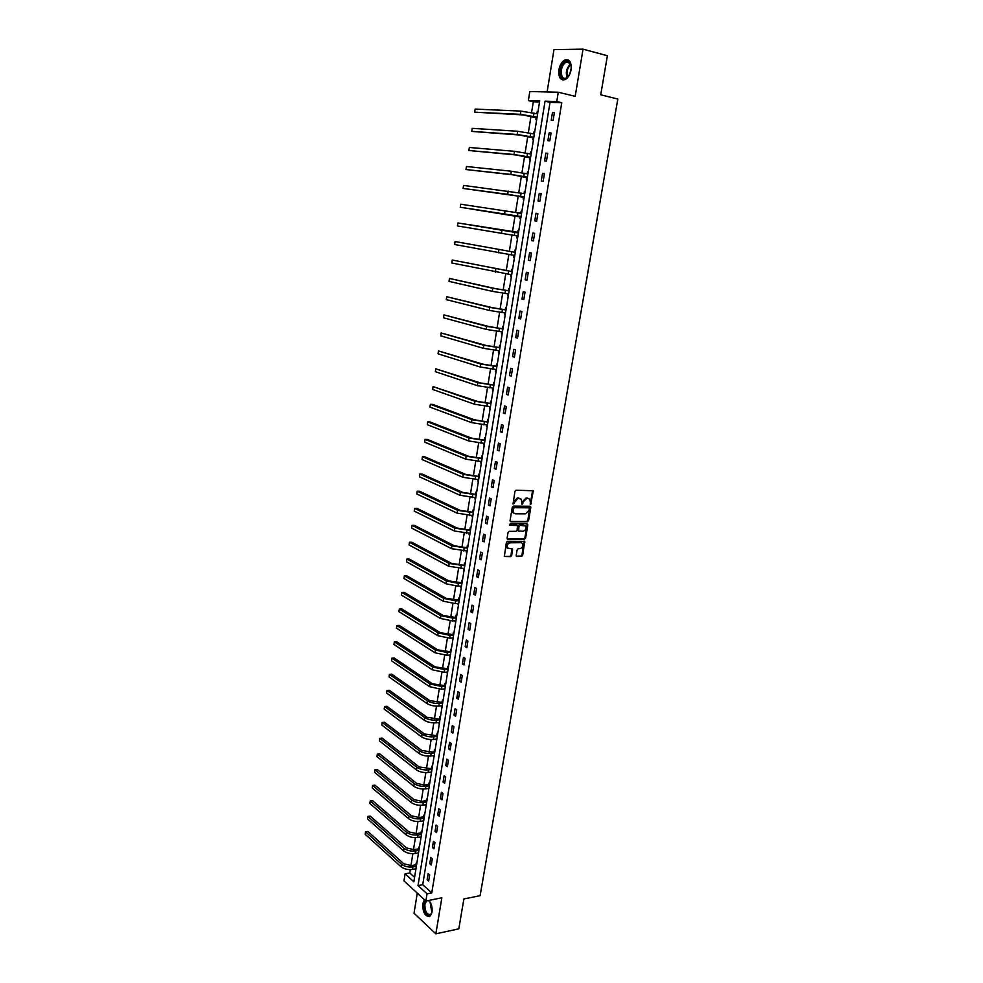 <?xml version="1.0" encoding="UTF-8"?>
<svg xmlns="http://www.w3.org/2000/svg" width="983" height="983" viewBox="0 0 983 983"><rect width="100%" height="100%" fill="white"/><g stroke="black" fill="none" stroke-linecap="round" stroke-linejoin="round"><path stroke-width="1.47" d="M530.685 504.426L533.314 490.763L516.063 490.21L514.932 491.34L513.04 504.07L518.078 498.295L521.26 499.204L522.096 504.34L523.14 501.994L526.716 498.406L528.104 498.43L529.849 499.29L530.685 504.426M530.206 504.07L532.626 490.492M512.954 503.91L513.777 501.6L514.478 501.908M521.617 503.996L522.44 501.699L523.14 501.994M424.484 899.764L422.751 903.635C422.727 912.568 425.111 916.82 429.878 916.389L432.004 912.199C432.508 907.481 431.5 903.549 428.981 900.403M571.074 69.805C571.651 62.298 569.636 58.992 565.016 59.902C561.932 61.511 559.892 64.804 558.897 69.768C558.332 77.264 560.359 80.557 565.004 79.648C568.051 78.05 570.079 74.769 571.074 69.805M516.198 555.42L516.923 556.513L521.568 556.415L522.673 555.297L524.725 541.363L507.523 541.277L506.392 542.407L504.34 556.464L510.595 556.636L511.713 555.506L512.499 549.042L507.56 548.047C506.638 545.43 507.486 543.685 510.116 542.813L521.088 542.677L522.587 543.415C523.521 546.02 522.686 547.752 520.068 548.637L518.25 548.661L517.144 549.792L516.198 555.42M427.04 893.805L425.86 901.018L403.964 880.891L405.094 873.826L413.855 881.812L539.692 100.979L528.375 100.598L529.812 91.53L558.283 92.23L556.759 101.556L545.061 101.163L418.008 885.597L427.04 893.805L431.77 892.883L561.76 102.736L556.759 101.556M558.283 92.23L575.19 96.334L583.042 49.15L607.383 55.748L600.736 94.81L617.816 99.037L480.122 895.673L463.89 898.966L458.803 928.837L435.85 933.85L441.846 897.823L425.86 901.018M527.453 521.752L528.571 520.634L530.82 507.388L530.095 506.257L513.396 506.11L512.278 507.24L510.042 520.634L510.779 521.764L527.453 521.752L526.753 521.445L527.859 520.326L529.96 506.245M527.846 524.836L525.61 538.008L524.504 539.139L507.842 539.298L507.105 538.192L508.051 532.491L509.169 531.361L515.977 531.324L517.083 530.193L517.549 525.586L509.907 525.327L510.165 523.742L527.121 523.718L527.846 524.836L527.146 524.517L524.91 537.689L525.61 538.008M417.284 893.142L414.027 913.219L435.85 933.85M583.042 49.15L553.97 49.629L547.113 91.96M561.76 102.736L550.038 102.33L422.715 884.688L431.77 892.883M552.483 112.467L551.193 120.331L553.134 120.43L554.424 112.553L552.483 112.467L554.363 112.898M549.153 132.865L547.875 140.68L549.804 140.827L551.082 132.988L549.153 132.865L551.033 133.283M545.835 153.151L544.57 160.917L546.487 161.089L547.752 153.311L545.835 153.151L547.715 153.532M542.542 173.303L541.277 181.019L543.181 181.241L544.447 173.499L542.542 173.303L544.422 173.672M539.274 193.344L538.02 201.011L539.913 201.257L541.166 193.577L539.274 193.344L541.141 193.688M536.018 213.25L534.764 220.88L536.644 221.163L537.898 213.52L536.018 213.25L537.898 213.569M532.786 233.045L531.545 240.626L533.413 240.946L534.654 233.352L532.786 233.045M529.567 252.717L528.338 260.249L530.193 260.606L531.434 253.061L529.567 252.717M526.372 272.266L525.155 279.762L526.999 280.155L528.227 272.647L526.372 272.266M523.202 291.705L521.985 299.151L523.816 299.569L525.033 292.123L523.202 291.705M520.044 311.021L518.84 318.431L520.658 318.885L521.875 311.476L520.044 311.021M516.911 330.227L515.706 337.587L517.513 338.078L518.717 330.706L516.911 330.227M513.79 349.321L512.598 356.632L514.392 357.161L515.596 349.837L513.79 349.321M510.693 368.306L509.501 375.567L511.295 376.133L512.487 368.846L510.693 368.306M507.609 387.167L506.429 394.392L508.199 394.982L509.391 387.744L507.609 387.167M504.537 405.918L503.37 413.106L505.139 413.72L506.319 406.532L504.537 405.918M501.502 424.57L500.335 431.709L502.092 432.36L503.259 425.209L501.502 424.57M498.467 443.1L497.312 450.202L499.057 450.878L500.224 443.775L498.467 443.1M495.457 461.531L494.302 468.584L496.046 469.296L497.201 462.231L495.457 461.531M492.471 479.839L491.316 486.868L493.048 487.605L494.191 480.576L492.471 479.839M489.497 498.062L488.354 505.029L490.062 505.815L491.205 498.823L489.497 498.062M486.536 516.161L485.405 523.103L487.101 523.902L488.244 516.96L486.536 516.161M483.587 534.162L482.469 541.068L484.164 541.903L485.295 534.985L483.587 534.162M480.675 552.065L479.544 558.922L481.24 559.782L482.358 552.913L480.675 552.065M477.763 569.857L476.644 576.677L478.328 577.574L479.446 570.742L477.763 569.857M474.875 587.564L473.769 594.334L475.428 595.256L476.546 588.473L474.875 587.564M472 605.147L470.894 611.893L472.553 612.839L473.659 606.093L472 605.147M469.137 622.644L468.043 629.341L469.69 630.324L470.796 623.615L469.137 622.644M466.298 640.044L465.205 646.703L466.851 647.711L467.933 641.027L466.298 640.044M463.472 657.332L462.391 663.955L464.013 664.987L465.106 658.352L463.472 657.332M460.658 674.535L459.589 681.121L461.199 682.177L462.28 675.579L460.658 674.535M457.869 691.639L456.8 698.188L458.41 699.269L459.479 692.708L457.869 691.639M455.092 708.645L454.023 715.157L455.633 716.263L456.69 709.738L455.092 708.645M452.327 725.552L451.271 732.028L452.856 733.158L453.925 726.67L452.327 725.552M449.587 742.362L448.531 748.813L450.116 749.968L451.172 743.517L449.587 742.362M446.847 759.085L445.803 765.499L447.376 766.679L448.432 760.264L446.847 759.085M444.132 775.71L443.087 782.087L444.66 783.291L445.704 776.914L444.132 775.71M441.428 792.249L440.396 798.589L441.957 799.818L442.989 793.478L441.428 792.249M438.75 808.702L437.718 815.005L439.266 816.259L440.298 809.943L438.75 808.702M436.071 825.056L435.051 831.323L436.587 832.601L437.619 826.322L436.071 825.056M433.417 841.325L432.397 847.555L433.933 848.857L434.953 842.615L433.417 841.325M430.775 857.495L429.768 863.701L431.279 865.028L432.299 858.823L430.775 857.495M428.146 873.58L427.138 879.748L428.649 881.1L429.657 874.931L428.146 873.58M539.532 101.974L533.314 101.753L531.582 112.553M531.017 116.092L528.35 132.766M527.797 136.219L525.131 152.844M524.59 156.236L521.936 172.811M521.408 176.129L518.754 192.656M518.238 195.9L515.596 212.377M515.08 215.56L512.45 231.976M511.946 235.109L509.341 251.415M508.838 254.585L506.245 270.73M505.729 273.938L503.173 289.948M502.645 293.167L500.114 309.043M499.585 312.299L497.066 328.027M496.538 331.308L494.044 346.901M493.515 350.206L491.033 365.651M490.505 368.994L488.047 384.304M487.507 387.671L485.074 402.846M484.533 406.249L482.125 421.289M481.572 424.705L479.188 439.61M478.635 443.063L476.264 457.832M475.711 461.31L473.364 475.956M472.811 479.458L470.476 493.97M469.911 497.496L467.613 511.885M467.048 515.424L464.762 529.69M464.185 533.253L461.924 547.396M461.346 550.984L459.098 565.004M458.52 568.616L456.296 582.514M455.707 586.151L453.507 599.913M452.917 603.574L450.73 617.226M450.14 620.912L447.978 634.44M447.376 638.151L445.238 651.557M444.635 655.292L442.51 668.575M441.908 672.335L439.794 685.507M439.192 689.28L437.103 702.329M436.489 706.126L434.412 719.077M433.81 722.886L431.746 735.726M431.132 739.56L429.092 752.278M428.477 756.136L426.462 768.743M425.836 772.613L423.833 785.11M423.206 789.005L421.228 801.403M420.601 805.31L418.635 817.598M417.996 821.53L416.055 833.707M415.416 837.663L413.487 849.73M412.848 853.699L410.931 865.654M410.292 869.648L409.764 872.965L414.58 877.327M537.947 111.816L537.185 111.779L536.878 113.721M536.276 117.444L535.932 119.533L536.693 119.57M534.703 131.943L533.941 131.894L533.622 133.872M533.044 137.509L532.7 139.598L533.462 139.647M531.484 151.935L530.722 151.874L530.402 153.901M529.825 157.464L529.493 159.529L530.242 159.602M528.276 171.816L527.527 171.742L527.195 173.807L527.994 173.561M526.63 177.296L526.298 179.348L527.048 179.434M525.094 191.574L524.344 191.488L524.013 193.54M523.46 197.005L523.128 199.045L523.865 199.144M521.187 211.112L521.924 211.247L521.187 211.112L520.855 213.151M520.302 216.604L519.982 218.631L520.707 218.742M518.778 230.747L518.041 230.624L517.722 232.652M517.169 236.08L516.837 238.095L517.574 238.23M515.645 250.149L514.92 250.026L514.601 252.029M514.048 255.445L513.728 257.448L514.453 257.583M512.536 269.453L511.824 269.305L511.492 271.296M510.951 274.687L510.632 276.69L511.357 276.837M509.452 288.621L508.727 288.461L508.408 290.452M507.867 293.856L507.547 295.809L508.272 295.969M506.38 307.691L505.667 307.519L505.348 309.498M504.795 312.926L504.488 314.818L505.201 314.99M503.321 326.651L502.608 326.454L502.301 328.42M501.735 331.885L501.441 333.716L502.153 333.901M500.286 345.488L499.585 345.291L499.266 347.245M498.7 350.734L498.418 352.504L499.118 352.7M497.263 364.226L496.562 364.005L496.255 365.946M495.69 369.473L495.407 371.181L496.108 371.402M494.265 382.842L493.564 382.62L493.257 384.55M492.68 388.113L492.422 389.747L493.122 389.981M491.279 401.359L490.591 401.125L490.284 403.042M489.706 406.63L490.136 408.449M488.318 419.766L487.629 419.52L487.322 421.424M486.732 425.049L487.187 426.819M485.369 438.062L484.68 437.804L484.373 439.696M483.783 443.358L484.238 445.078M482.432 456.259L481.756 455.989L481.449 457.869M480.859 461.555L481.314 463.239M479.52 474.359L478.844 474.064L478.537 475.944M477.947 479.655L478.402 481.289M476.62 492.336L475.944 492.041L475.649 493.908M475.047 497.644L475.514 499.229M473.745 510.226L473.069 509.919L472.774 511.774M472.159 515.534L472.639 517.083M470.869 528.006L470.206 527.687L469.911 529.53M469.296 533.327L469.776 534.826M468.031 545.688L467.367 545.356L467.072 547.187M466.446 551.021L466.937 552.458M465.192 563.271L464.529 562.927L464.246 564.746M463.62 568.604L464.111 570.005M462.379 580.756L461.715 580.4L461.432 582.206M460.806 586.089L461.297 587.453M459.577 598.131L458.926 597.775L458.631 599.569M458.004 603.488L458.496 604.791M456.788 615.419L456.137 615.039L455.854 616.832M455.215 620.777L455.719 622.042M454.023 632.61L453.372 632.216L453.089 633.998M452.45 637.967L452.954 639.196M451.258 649.702L450.619 649.308L450.337 651.078M449.698 655.071L450.202 656.251M448.518 666.707L447.892 666.29L447.609 668.059M446.958 672.065L447.474 673.22M445.803 683.603L445.164 683.185L444.881 684.942M444.23 688.972L444.758 690.078M443.087 700.412L442.461 699.982L442.178 701.727M441.527 705.794L442.055 706.851M440.396 717.135L439.77 716.693L439.487 718.426M438.836 722.517L439.364 723.537M437.718 733.76L437.091 733.306L436.821 735.026M436.157 739.142L436.685 740.125M435.051 750.287L434.437 749.832L434.154 751.54M433.491 755.681L434.031 756.627M432.409 766.728L431.795 766.261L431.512 767.969M430.849 772.134L431.39 773.031M429.768 783.082L429.153 782.603L428.883 784.299M428.207 788.489L428.76 789.349M427.15 799.351L426.536 798.86L426.266 800.543M425.59 804.758L426.143 805.581M424.545 815.521L423.931 815.03L423.661 816.701M422.985 820.928L423.538 821.727M421.953 831.606L421.351 831.102L421.08 832.773M420.392 837.025L420.957 837.774M419.372 847.616L418.77 847.1L418.5 848.759M417.812 853.035L418.377 853.748M416.804 863.529L416.214 863L415.944 864.647M415.256 868.947L415.821 869.623M409.764 872.965L405.094 873.826M533.314 101.753L528.375 100.598M550.038 102.33L545.061 101.163M422.715 884.688L418.008 885.597M537.185 111.779L537.922 111.951M533.941 131.894L534.678 132.054M530.722 151.874L531.459 152.033M527.527 171.742L528.264 171.89M524.344 191.488L525.082 191.624M531.545 240.626L533.413 240.921M516.837 238.095L517.574 238.218M528.338 260.249L530.206 260.52M513.728 257.448L514.453 257.558M525.155 279.762L527.023 280.008M510.632 276.69L511.357 276.788M521.985 299.151L523.853 299.385M507.547 295.809L508.285 295.895M518.84 318.431L520.695 318.639M504.488 314.818L505.213 314.904M515.706 337.587L517.562 337.771M501.441 333.716L502.178 333.79M512.598 356.632L514.453 356.804M498.418 352.504L499.143 352.565M509.501 375.567L511.357 375.715M495.407 371.181L496.132 371.242M506.429 394.392L508.285 394.527M492.422 389.747L493.147 389.796M503.37 413.106L505.225 413.216M489.448 408.203L490.173 408.252M500.335 431.709L502.178 431.795M486.499 426.561L487.212 426.597M497.312 450.202L499.155 450.275M483.55 444.808L484.275 444.844M494.302 468.584L496.157 468.633M480.638 462.956L481.351 462.981M491.316 486.868L493.159 486.892M477.726 480.994L478.451 481.006M488.354 505.029L490.198 505.053M474.838 498.934L475.563 498.934M485.405 523.103L487.236 523.103M471.963 516.763L472.688 516.763M482.469 541.068L484.3 541.043M469.112 534.494L469.825 534.494M479.544 558.922L481.387 558.885M466.274 552.127L466.986 552.114M476.644 576.677L478.475 576.628M463.448 569.661L464.16 569.636M473.769 594.334L475.588 594.26M460.646 587.084L461.359 587.06M470.894 611.893L472.725 611.807M457.857 604.422L458.57 604.398M468.043 629.341L469.874 629.243M455.08 621.661L455.793 621.625M465.205 646.703L467.036 646.581M452.315 638.803L453.028 638.753M462.391 663.955L464.209 663.82M449.575 655.845L450.275 655.796M459.589 681.121L461.408 680.961M446.835 672.802L447.548 672.741M456.8 698.188L458.619 698.016M444.132 689.661L444.832 689.599M454.023 715.157L455.842 714.96M441.428 706.421L442.129 706.347M451.271 732.028L453.077 731.819M438.737 723.095L439.45 723.021M448.531 748.813L450.337 748.591M436.071 739.671L436.784 739.585M445.803 765.499L447.609 765.253M433.417 756.16L434.117 756.074M443.087 782.087L444.894 781.841M430.775 772.552L431.476 772.466M440.396 798.589L442.203 798.319M428.146 788.87L428.858 788.771M437.718 815.005L439.512 814.723M425.541 805.089L426.241 804.979M435.051 831.323L436.845 831.028M422.936 821.223L423.636 821.112M432.397 847.555L434.191 847.248M420.355 837.258L421.056 837.147M429.768 863.701L431.549 863.369M417.787 853.219L418.488 853.097M427.138 879.748L428.932 879.416M415.231 869.095L415.932 868.972M522.44 501.699L526.016 498.111L527.392 498.123M513.777 501.6L517.377 498L518.778 498.012M510.189 521.445L526.753 521.445M529.321 508.616L528.817 507.818L514.17 507.707L513.101 510.152L513.667 512.893L515.485 513.79L525.487 513.826L529.051 510.251L529.321 508.616M514.22 513.409L512.966 512.585L512.401 509.833L513.47 507.4L528.117 507.511M507.24 538.967L523.804 538.807L524.91 537.689M516.825 525.241L509.427 525.008M522.968 531.287C525.61 530.415 526.446 528.657 525.475 526.016L520.13 525.303L519.024 526.433L518.557 531.029L522.968 531.287M518.459 530.98L517.685 529.862L518.324 526.102L519.429 524.983L523.288 524.971M527.146 524.517L527.011 523.718M507.928 548.416L506.872 547.715C505.938 545.086 506.798 543.341 509.427 542.481L520.388 542.346M504.304 556.403L509.907 556.292L511.025 555.162L511.848 548.76M516.308 556.169L520.867 556.083L521.973 554.953L524.074 541.092M536.951 117.997L522.87 114.9L474.678 112.173L520.376 114.335L537.087 117.124M475.145 109.076L474.678 112.173L475.145 109.076L520.879 111.104L537.615 113.881M535.993 117.21L537.062 117.26M567.117 77.682C560.384 83.629 557.545 67.643 564.365 62.334C566.441 60.7 568.235 60.737 569.759 62.445C571.713 65.505 571.701 69.4 569.759 74.118L567.117 77.682M571.062 65.554L569.956 63.133L566.269 62.199L564.955 63.023C559.364 67.299 560.531 80.852 566.257 78.013L568.321 76.441M571.221 68.331L569.771 74.081M568.199 59.902L564.156 61.192C558.627 65.443 557.914 78.935 563.161 80.004M432.078 911.696L431.795 912.789C429.743 919.83 422.616 911.646 424.103 904.065L425.565 900.747M428.576 900.477L430.443 902.529M429.718 901.509L428.146 900.563M426.561 900.883L424.865 904.237C424.853 911.401 426.745 914.804 430.579 914.448L431.746 912.924M424.853 900.096L423.526 903.524C423.243 911.081 425.246 915.443 429.497 916.598M533.72 138.05L519.663 135.015L471.766 131.403L517.181 134.487L533.843 137.239M472.233 128.331L471.766 131.403L472.233 128.331L517.685 131.267L534.359 134.032M532.761 137.276L533.83 137.362M530.501 157.993L516.493 155.007L468.866 150.522L513.998 154.503L530.623 157.243M530.501 153.913L531.189 153.717M469.321 147.475L468.866 150.522L469.321 147.475L514.502 151.308L531.139 154.048M529.542 157.243L530.611 157.329M527.306 177.812L513.335 174.888L465.979 169.543L510.841 174.409L527.416 177.124M466.446 166.496L465.979 169.543L466.446 166.496L511.344 171.226L527.932 173.954M526.347 177.075L527.404 177.186M524.136 197.522L510.189 194.634L463.116 188.441L523.177 196.797M523.89 193.577L524.811 193.295M463.571 185.418L463.116 188.441L463.571 185.418L524.738 193.725M520.978 217.108L460.265 207.241L521.064 216.53M520.621 213.225L521.654 212.893M460.72 204.231L460.265 207.241L460.72 204.231L521.58 213.397M520.019 216.395L521.064 216.543M517.844 236.571L516.923 235.895M517.39 232.762L457.881 222.944L518.508 232.393M457.427 225.93L457.881 222.944L457.427 225.93L517.918 236.055M514.723 255.924L513.9 255.334M515.301 252.336L455.068 241.535L515.289 252.361M514.269 252.139L515.387 251.771M454.613 244.509L455.068 241.535L454.613 244.509L514.797 255.469M511.627 275.154L510.902 274.65M512.192 271.627L452.254 260.028L512.18 271.677M511.16 271.419L512.29 271.025M451.811 262.989L452.254 260.028L451.811 262.989L511.688 274.761M508.543 294.286L507.916 293.856M509.096 290.796L495.26 288.584L449.464 278.422L492.79 288.277L509.083 290.87M508.076 290.575L509.206 290.182M449.022 281.359L449.464 278.422L449.022 281.359L492.299 291.349L508.592 293.942M506.024 309.866L492.225 307.667L446.7 296.706L489.755 307.384L506.012 309.964M505.016 309.608L506.134 309.215M446.257 299.631L446.7 296.706L446.257 299.631L489.276 310.431L505.52 313.012M502.977 328.814L489.215 326.626L443.935 314.892L486.745 326.368L502.952 328.936M501.969 328.543L503.087 328.138M443.505 317.792L443.935 314.892L443.505 317.792L486.266 329.403L502.473 331.959M499.942 347.65L486.216 345.488L441.195 332.967L483.759 345.254L499.917 347.798M498.934 347.368L500.052 346.95M440.765 335.854L441.195 332.967L440.765 335.854L483.28 348.265L499.425 350.808M496.919 366.376L483.231 364.226L438.479 350.943L480.785 364.017L496.894 366.548M495.924 366.069L497.042 365.651M438.037 353.819L438.479 350.943L438.037 353.819L480.306 367.015L496.415 369.534M493.921 385.004L480.269 382.866L435.764 368.822L477.824 382.682L493.896 385.189M492.925 384.672L494.044 384.242M435.334 371.685L435.764 368.822L435.334 371.685L477.345 385.655L493.417 388.162M490.935 403.509L477.333 401.383L433.073 386.602L474.875 401.224L490.91 403.718M489.952 403.165L491.058 402.735M432.631 389.44L433.073 386.602L432.631 389.44L474.408 404.197L490.431 406.679M487.973 421.916L474.396 419.802L432.778 404.431L430.382 404.283L471.951 419.667L487.937 422.137M486.99 421.56L488.096 421.105M429.952 407.109L430.382 404.283L429.952 407.109L471.484 422.616L487.457 425.086M485.024 440.212L471.484 438.123L430.112 421.99L427.716 421.867L469.051 438.013L484.988 440.458M484.054 439.831L485.16 439.376M427.298 424.668L427.716 421.867L427.298 424.668L468.584 440.937L484.508 443.382M482.088 458.397L468.596 456.321L427.458 439.45L425.074 439.352L466.163 456.235L482.051 458.668M481.129 458.004L482.235 457.55M424.644 442.141L425.074 439.352L424.644 442.141L465.696 459.147L481.584 461.58M479.176 476.485L465.721 474.42L424.816 456.825L422.432 456.739L463.288 474.359L479.126 476.78M478.217 476.079L479.323 475.612M422.014 459.516L422.432 456.739L422.014 459.516L462.821 477.259L478.66 479.667M476.276 494.474L462.858 492.422L422.186 474.089L419.815 474.027L460.425 492.385L476.227 494.781M475.317 494.044L476.423 493.564M419.397 476.792L419.815 474.027L419.397 476.792L459.97 495.26L475.76 497.656M473.401 512.352L460.007 510.312L419.581 491.267L417.197 491.23L457.587 510.3L473.339 512.684M472.442 511.91L473.548 511.43M416.792 493.982L417.197 491.23L416.792 493.982L457.132 513.163L472.884 515.547M470.538 530.132L457.181 528.104L416.976 508.346L414.605 508.334L454.76 528.117L470.476 530.476M469.591 529.677L470.685 529.186M414.199 511.062L414.605 508.334L414.199 511.062L454.306 530.967L470.021 533.327M467.687 547.814L454.367 545.798L414.396 525.34L412.024 525.34L451.947 545.835L467.625 548.182M466.741 547.334L467.834 546.843M411.619 528.068L412.024 525.34L411.619 528.068L451.504 548.661L467.171 551.008M464.848 565.385L451.578 563.394L411.828 542.235L409.469 542.26L449.157 563.443L464.787 565.778M463.915 564.893L465.008 564.389M409.051 544.963L409.469 542.26L409.051 544.963L448.715 566.257L464.332 568.592M462.035 582.87L448.801 580.879L409.272 559.044L406.913 559.094L446.38 580.965L458.447 583.386L461.973 583.275M461.101 582.366L462.194 581.85M406.507 561.772L406.913 559.094L406.507 561.772L445.938 583.755L458.004 586.187L461.519 586.065M459.233 600.244L446.036 598.278L406.729 575.755L404.369 575.829L443.616 598.377L455.645 600.822L459.159 600.674M458.311 599.728L459.405 599.2M403.964 578.495L404.369 575.829L403.964 578.495L443.173 601.154L455.203 603.611L458.717 603.451M456.444 617.533L443.284 615.567L404.21 592.38L401.85 592.466L440.876 615.69L452.868 618.16L456.382 617.975M455.534 616.992L456.616 616.464M401.445 595.133L401.85 592.466L401.445 595.133L440.433 618.454L452.426 620.924L455.928 620.74M453.679 634.711L440.544 632.769L401.691 608.919L399.344 609.03L438.148 632.917L450.103 635.387L453.605 635.178M452.77 634.158L453.851 633.63M398.938 611.672L399.344 609.03L398.938 611.672L437.705 635.669L449.661 638.139L453.163 637.93M450.927 651.803L437.828 649.874L399.196 625.372L396.849 625.495L435.432 650.033L447.351 652.528L450.853 652.282M450.017 651.237L451.099 650.697M396.444 628.125L396.849 625.495L396.444 628.125L434.99 652.773L446.909 655.268L450.411 655.022M448.187 668.796L435.125 666.879L396.702 641.727L394.355 641.874L432.729 667.064L444.611 669.57L448.101 669.3M447.29 668.219L448.371 667.666M393.962 644.492L394.355 641.874L393.962 644.492L432.299 669.779L444.169 672.298L447.67 672.016M445.459 685.704L432.434 683.787L394.232 657.996L391.885 658.168L430.038 683.996L441.883 686.515L445.385 686.208M444.562 685.102L445.643 684.549M391.492 660.773L391.885 658.168L391.492 660.773L429.608 686.699L441.453 689.23L444.943 688.911M442.755 702.501L429.768 700.609L391.775 674.178L389.428 674.375L427.372 700.842C430.615 702.747 434.547 703.595 439.18 703.373L442.669 703.042M441.859 701.887L442.94 701.334M389.035 676.955L389.428 674.375L389.035 676.955L426.941 703.521C430.185 705.45 434.117 706.298 438.75 706.064L442.239 705.72M440.065 719.212L427.101 717.332L389.329 690.287L386.983 690.484L424.717 717.578C427.937 719.544 431.869 720.392 436.489 720.134L439.966 719.765M439.18 718.585L440.249 718.032M386.602 693.064L386.983 690.484L386.602 693.064L424.287 720.256C427.519 722.222 431.439 723.07 436.059 722.812L439.536 722.444M437.386 735.837L424.459 733.969L386.884 706.298L384.562 706.519L422.076 734.24C425.283 736.23 429.202 737.09 433.81 736.795L437.288 736.402M436.501 735.198L437.582 734.633M384.169 709.087L384.562 706.519L384.169 709.087L421.658 736.894C424.865 738.897 428.772 739.757 433.38 739.462L436.857 739.069M434.719 752.364L421.83 750.508L384.464 722.235L382.141 722.468L419.446 750.803C422.641 752.831 426.536 753.691 431.156 753.383L434.621 752.953M433.847 751.712L434.916 751.135M381.748 725.024L382.141 722.468L381.748 725.024L419.028 753.445C422.223 755.485 426.118 756.345 430.726 756.025L434.203 755.595M432.065 768.804L419.213 766.961L382.055 738.073L379.733 738.331L416.841 767.268C420.011 769.345 423.906 770.217 428.502 769.861L431.967 769.406M431.193 768.141L432.274 767.563M379.352 740.875L379.733 738.331L379.352 740.875L416.423 769.898C419.594 771.987 423.476 772.847 428.084 772.491L431.549 772.036M429.436 785.159L428.563 784.471L424.361 785.061L416.62 783.328L379.659 753.838L377.337 754.121L414.236 783.648C417.394 785.773 421.277 786.633 425.872 786.253L429.338 785.773M428.563 784.471L429.645 783.881M376.956 756.64L377.337 754.121L376.956 756.64L413.831 786.265C416.989 788.391 420.859 789.263 425.455 788.87L428.92 788.391M426.819 801.415L425.946 800.715L421.756 801.342L414.027 799.597L377.275 769.517L374.965 769.824L411.656 799.941C414.801 802.103 418.672 802.976 423.255 802.558L426.708 802.054M425.946 800.715L427.027 800.125M374.584 772.331L374.965 769.824L374.584 772.331L411.25 802.546C414.384 804.708 418.254 805.581 422.837 805.163L426.29 804.647M424.214 817.586L423.354 816.873L419.151 817.537L411.459 815.779L374.904 785.122L372.594 785.442L409.088 816.148C412.221 818.347 416.067 819.22 420.65 818.778L424.103 818.237M423.354 816.873L424.423 816.283M372.213 787.936L372.594 785.442L372.213 787.936L408.682 818.728C411.803 820.94 415.649 821.813 420.233 821.37L423.685 820.817M421.621 833.67L420.761 832.945L416.571 833.633L408.903 831.876L372.545 800.641L370.235 800.973L406.532 832.257C409.641 834.493 413.487 835.378 418.058 834.911L421.51 834.334M420.761 832.945L421.83 832.343M369.854 803.455L370.235 800.973L369.854 803.455L406.126 834.837C409.235 837.074 413.069 837.958 417.652 837.479L421.093 836.914M419.041 849.668L418.193 848.931L414.003 849.656L406.36 847.887L370.198 816.074L367.888 816.431L403.988 848.292C407.085 850.565 410.919 851.45 415.49 850.946L418.93 850.344M418.193 848.931L419.25 848.329M367.519 818.9L367.888 816.431L367.519 818.9L403.583 850.848C406.679 853.133 410.513 854.018 415.072 853.502L418.512 852.912M416.473 865.581L415.637 864.831L411.447 865.581L403.829 863.811L367.863 831.434L365.565 831.802L401.469 864.229C404.541 866.539 408.363 867.436 412.921 866.895L416.362 866.281M415.637 864.831L416.694 864.217M365.185 834.26L365.565 831.802L365.185 834.26L401.064 866.773C404.136 869.095 407.957 869.98 412.516 869.451L415.956 868.825M365.443 831.802L367.863 831.434M530.759 503.333L531.459 503.64M513.519 503.161L514.22 503.468M522.182 503.247L522.882 503.554M526.016 498.111L526.716 498.406M517.377 498L518.078 498.295M532.798 491.353L533.499 491.647M530.12 507.081L530.82 507.388M527.859 520.326L528.571 520.634M513.47 507.4L514.17 507.707M512.671 508.186L513.372 508.506M512.401 509.833L513.101 510.152M523.804 538.807L524.504 539.139M516.284 524.983L516.984 525.303M519.429 524.983L520.13 525.303M518.324 526.102L519.024 526.433M517.685 529.862L518.385 530.193M509.427 542.481L510.116 542.813M511.971 549.534L512.659 549.866M511.025 555.162L511.713 555.506M509.907 556.292L510.595 556.636M524.197 541.854L524.897 542.186M521.973 554.953L522.673 555.297M520.867 556.083L521.568 556.415M533.978 113.057L533.462 116.301M520.879 111.104L520.376 114.335M567.105 77.534C565.495 72.705 566.478 68.306 570.042 64.35L570.509 63.993M570.754 64.559L570.57 64.706C567.228 68.355 566.233 72.509 567.584 77.165M431.893 912.47L430.013 901.866M430.407 902.455L432.065 911.769M530.734 133.246L530.218 136.465M517.685 131.267L517.181 134.487M527.515 153.311L526.999 156.506M514.502 151.308L513.998 154.503M524.308 173.254L523.804 176.436M511.344 171.226L510.841 174.409M521.125 193.073L520.621 196.244M508.211 191.034L507.707 194.192M517.967 212.77L517.463 215.916M505.09 210.706L504.586 213.852M514.822 232.357L514.318 235.49M501.981 230.28L501.49 233.401M511.688 251.832L511.197 254.941M498.897 249.719L498.406 252.828M508.58 271.185L508.088 274.269M495.837 269.059L495.346 272.144M505.495 290.415L505.004 293.487M492.79 288.277L492.299 291.349M502.424 309.547L501.932 312.594M489.755 307.384L489.276 310.431M499.376 328.555L498.885 331.59M486.745 326.368L486.266 329.403M496.341 347.454L495.85 350.476M483.759 345.254L483.28 348.265M493.319 366.241L492.839 369.239M480.785 364.017L480.306 367.015M490.32 384.918L489.841 387.904M477.824 382.682L477.345 385.655M487.335 403.485L486.868 406.458M474.875 401.224L474.408 404.197M484.373 421.953L483.906 424.902M471.951 419.667L471.484 422.616M481.424 440.298L480.957 443.235M469.051 438.013L468.584 440.937M478.5 458.557L478.033 461.469M466.163 456.235L465.696 459.147M475.588 476.694L475.121 479.593M463.288 474.359L462.821 477.259M472.688 494.732L472.221 497.619M460.425 492.385L459.97 495.26M469.8 512.671L469.346 515.534M457.587 510.3L457.132 513.163M466.937 530.501L466.483 533.351M454.76 528.117L454.306 530.967M464.099 548.231L463.644 551.058M451.947 545.835L451.504 548.661M461.26 565.864L460.806 568.678M449.157 563.443L448.715 566.257M458.447 583.386L458.004 586.187M446.38 580.965L445.938 583.755M455.645 600.822L455.203 603.611M443.616 598.377L443.173 601.154M452.868 618.16L452.426 620.924M440.876 615.69L440.433 618.454M450.103 635.387L449.661 638.139M438.148 632.917L437.705 635.669M447.351 652.528L446.909 655.268M435.432 650.033L434.99 652.773M444.611 669.57L444.169 672.298M432.729 667.064L432.299 669.779M441.883 686.515L441.453 689.23M430.038 683.996L429.608 686.699M439.18 703.373L438.75 706.064M427.372 700.842L426.941 703.521M436.489 720.134L436.059 722.812M424.717 717.578L424.287 720.256M433.81 736.795L433.38 739.462M422.076 734.24L421.658 736.894M431.156 753.383L430.726 756.025M419.446 750.803L419.028 753.445M428.502 769.861L428.084 772.491M416.841 767.268L416.423 769.898M425.872 786.253L425.455 788.87M414.236 783.648L413.831 786.265M423.255 802.558L422.837 805.163M411.656 799.941L411.25 802.546M420.65 818.778L420.233 821.37M409.088 816.148L408.682 818.728M418.058 834.911L417.652 837.479M406.532 832.257L406.126 834.837M415.49 850.946L415.072 853.502M403.988 848.292L403.583 850.848M412.921 866.895L412.516 869.451M401.469 864.229L401.064 866.773M532.675 490.492L533.314 490.763M530.021 506.245L530.648 506.515M512.966 512.585L513.667 512.893M517.857 530.709L518.557 531.029M506.872 547.715L507.56 548.047M570.287 63.244L566.269 62.199M569.956 63.133L569.759 62.445"/></g></svg>
